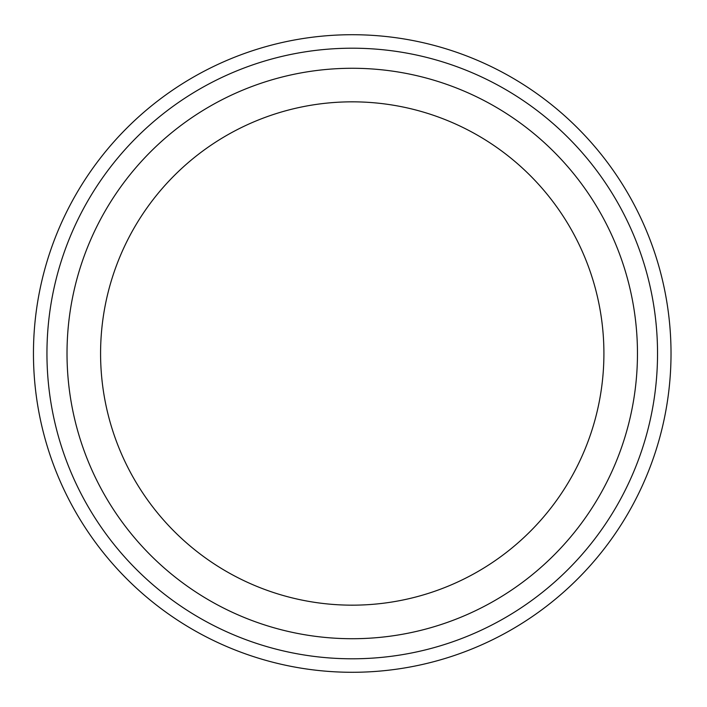 <?xml version="1.0" encoding="UTF-8"?>
<svg xmlns="http://www.w3.org/2000/svg" width="707" height="707" viewBox="0 0 707 707"><rect width="100%" height="100%" fill="white"/><g stroke="black" fill="none" stroke-linecap="round" stroke-linejoin="round"><path stroke-width="1.06" d="M657.537 353.5A305.291 305.291 0 0 1 199.595 617.891A305.291 305.291 0 0 1 199.595 89.109A305.291 305.291 0 0 1 657.537 353.5M352.245 605.165A251.665 251.665 0 0 0 603.911 353.5A251.665 251.665 0 0 0 352.245 101.835A251.665 251.665 0 0 0 100.58 353.5A251.665 251.665 0 0 0 352.245 605.165M671.023 353.5A318.777 318.777 0 0 1 192.852 629.575A318.777 318.777 0 0 1 192.852 77.425A318.777 318.777 0 0 1 671.023 353.5M352.245 638.721A285.221 285.221 0 0 0 599.253 210.889A285.221 285.221 0 0 0 105.228 210.889A285.221 285.221 0 0 0 352.245 638.721"/></g></svg>
